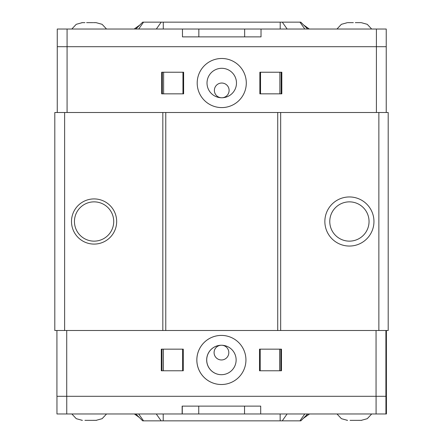 <?xml version="1.0" encoding="UTF-8"?>
<svg xmlns="http://www.w3.org/2000/svg" width="443" height="443" viewBox="0 0 443 443"><rect width="100%" height="100%" fill="white"/><g stroke="black" fill="none" stroke-linecap="round" stroke-linejoin="round"><path stroke-width="0.66" d="M162.825 330.506L388.195 330.506L388.195 112.494L54.805 112.494L54.805 330.506L162.825 330.506L162.825 112.494M94.082 241.142A19.642 19.642 0 0 0 111.093 211.682A19.642 19.642 0 0 0 77.076 211.682A19.642 19.642 0 0 0 94.082 241.142M94.082 244.087A22.587 22.587 0 0 1 74.524 210.209A22.587 22.587 0 0 1 113.641 210.209A22.587 22.587 0 0 1 94.082 244.087M349.411 241.142A19.642 19.642 0 0 0 369.047 221.5A19.642 19.642 0 0 0 349.411 201.858A19.642 19.642 0 0 0 329.769 221.5A19.642 19.642 0 0 0 349.411 241.142M324.857 221.5A24.548 24.548 0 0 1 361.682 200.242A24.548 24.548 0 0 1 361.682 242.758A24.548 24.548 0 0 1 324.857 221.5M64.623 112.494L64.623 330.506M277.722 112.494L277.722 330.506M165.771 330.506L165.771 112.494M378.87 330.506L378.87 112.494M280.668 112.494L280.668 330.506M347.938 22.643L348.918 22.643L347.938 22.654M353.337 22.643L348.918 22.643L353.337 22.643M355.303 22.643L359.722 22.643L355.303 22.643M360.702 22.654L359.722 22.643L360.702 22.643M86.623 22.643L91.723 22.643L86.623 22.643M92.858 22.654L91.723 22.643L92.858 22.654M95.976 22.643L93.423 22.643L95.976 22.643M84.923 22.643L81.8 22.654L84.923 22.643M386.235 112.494L386.235 46.698L376.412 46.698L376.412 112.494M67.076 112.494L67.076 46.698L376.412 46.698L376.412 29.022L261.027 29.022L261.027 36.88L182.466 36.88L182.466 29.022L67.076 29.022L67.076 46.698L57.258 46.698L57.258 112.494M197.196 83.035A24.548 24.548 0 0 1 234.02 61.776A24.548 24.548 0 0 1 234.02 104.299A24.548 24.548 0 0 1 197.196 83.035M259.864 72.231L259.864 93.838L281.826 93.838L281.826 72.231L259.864 72.231M183.624 93.838L183.624 72.231L161.662 72.231L161.662 93.838L183.624 93.838M207.014 83.035A14.73 14.73 0 0 0 229.109 95.793A14.73 14.73 0 0 0 229.109 70.276A14.73 14.73 0 0 0 207.014 83.035M221.744 97.765A7.365 7.365 0 0 1 214.379 90.4A7.365 7.365 0 0 1 221.744 83.035A7.365 7.365 0 0 1 229.109 90.4A7.365 7.365 0 0 1 221.744 97.765M163.622 72.231L163.622 93.838M182.959 72.231L182.959 93.838L162.332 93.838L162.332 72.231M260.534 72.231L260.534 93.838L279.865 93.838L279.865 72.231M281.161 72.231L281.161 93.838L279.865 93.838M139.794 25.046L134.174 29.022M309.319 29.022L303.693 25.046M376.412 29.022L386.235 29.022L386.235 46.698M67.076 29.022L57.258 29.022L57.258 46.698M182.466 29.022L198.846 29.022L198.846 36.88M243.838 36.88L244.647 36.88L244.647 29.022L261.027 29.022M143.554 22.15L138.698 29.022L135.818 29.022L142.69 22.15L169.209 22.15M304.795 29.022L299.933 22.15L304.795 29.022L307.675 29.022L300.797 22.15L163.279 22.15L163.279 29.022L156.335 29.022L161.197 22.15L143.892 22.15M244.647 29.022L198.846 29.022M292.618 22.15L282.296 22.15L286.045 22.15L282.296 22.15L287.153 29.022L280.209 29.022L280.209 22.15M299.601 22.15L286.045 22.15M149.568 22.15L150.875 22.15M274.283 22.15L279.583 22.15M350.075 420.357L361.715 420.346L350.075 420.357M346.974 420.346L347.539 420.357L346.974 420.346M84.934 420.357L96.568 420.346L84.934 420.357M81.828 420.346L82.392 420.357L81.828 420.346M386.014 368.803L385.98 381.08L386.014 368.803M376.057 330.506L376.057 396.302L385.903 396.302L385.903 330.506M376.057 396.302L66.721 396.302L66.721 330.506M56.925 396.302L56.925 330.506L56.925 396.302L66.721 396.302M245.937 359.965A24.548 24.548 90 0 1 221.389 384.513A24.548 24.548 90 0 1 196.836 359.965A24.548 24.548 90 0 1 221.389 335.412A24.548 24.548 90 0 1 245.937 359.965M183.269 370.769L183.269 349.162L161.307 349.162L161.307 370.769L183.269 370.769M259.509 349.162L259.509 370.769L281.471 370.769L281.471 349.162L259.509 349.162M221.395 335.412A24.548 24.548 -90 0 0 196.853 359.965A24.548 24.548 -90 0 0 221.395 384.513M236.13 359.965A14.73 14.73 -90 0 0 221.4 345.235A14.73 14.73 -90 0 0 206.671 359.965A14.73 14.73 -90 0 0 221.4 374.695A14.73 14.73 -90 0 0 236.13 359.965M221.428 374.695A14.73 14.73 90 0 1 206.72 359.965A14.73 14.73 90 0 1 221.428 345.235M221.45 345.235A7.365 7.365 90 0 1 228.815 352.6A7.365 7.365 90 0 1 221.45 359.965A7.365 7.365 90 0 1 214.085 352.6A7.365 7.365 90 0 1 221.45 345.235A7.365 7.365 -90 0 0 214.096 352.6A7.365 7.365 -90 0 0 221.456 359.965M279.644 370.769L279.644 349.162M260.213 370.769L260.213 349.162L280.834 349.162L280.834 370.769M182.632 370.769L182.632 349.162L163.401 349.162L163.401 370.769M162.011 370.769L162.011 349.162L163.401 349.162M56.959 413.978L56.959 396.302L56.959 413.978L182.139 413.978L182.139 406.12L260.7 406.12L260.7 413.978L386.185 413.978L386.185 404.154L386.429 413.978L386.429 396.302L385.908 396.302M303.328 418.369L309.541 413.978M134.39 413.978L139.263 417.422M260.7 413.978L244.542 413.978L244.542 406.12L260.7 406.12M199.461 406.12L198.741 406.12L198.741 413.978L182.139 413.978M243.65 406.12L244.542 406.12M299.928 420.85L304.778 413.978L307.669 413.978L300.847 420.85L274.383 420.85M142.69 420.85L135.818 413.978L142.69 420.85L280.153 420.85L280.137 413.978L287.086 413.978L282.241 420.85L299.817 420.85M198.741 413.978L244.542 413.978M144.113 420.85L161.141 420.85L156.268 413.978L163.207 413.978L163.223 420.85M135.818 413.978L138.676 413.978L143.549 420.85M169.387 420.85L163.988 420.85M161.141 420.85L150.925 420.85M386.401 396.302L386.401 330.506L386.401 396.302M66.749 413.978L66.749 396.302M376.085 413.978L376.085 396.302M385.936 413.978L385.936 396.302M182.272 406.12L182.272 413.978M307.719 413.978L300.847 420.85L307.719 413.978M371.666 29.022L367.247 24.315L361.195 22.643M336.968 29.022L341.387 24.315L347.445 22.643M106.519 29.022L102.106 24.315L96.048 22.643M71.827 29.022L76.24 24.315L82.298 22.643M371.694 413.978L367.275 418.685L361.217 420.357M336.996 413.978L341.415 418.685L347.473 420.357M106.547 413.978L102.128 418.685L96.076 420.357M71.855 413.978L76.268 418.685L82.326 420.357M386.429 396.302L386.429 413.978"/></g></svg>
